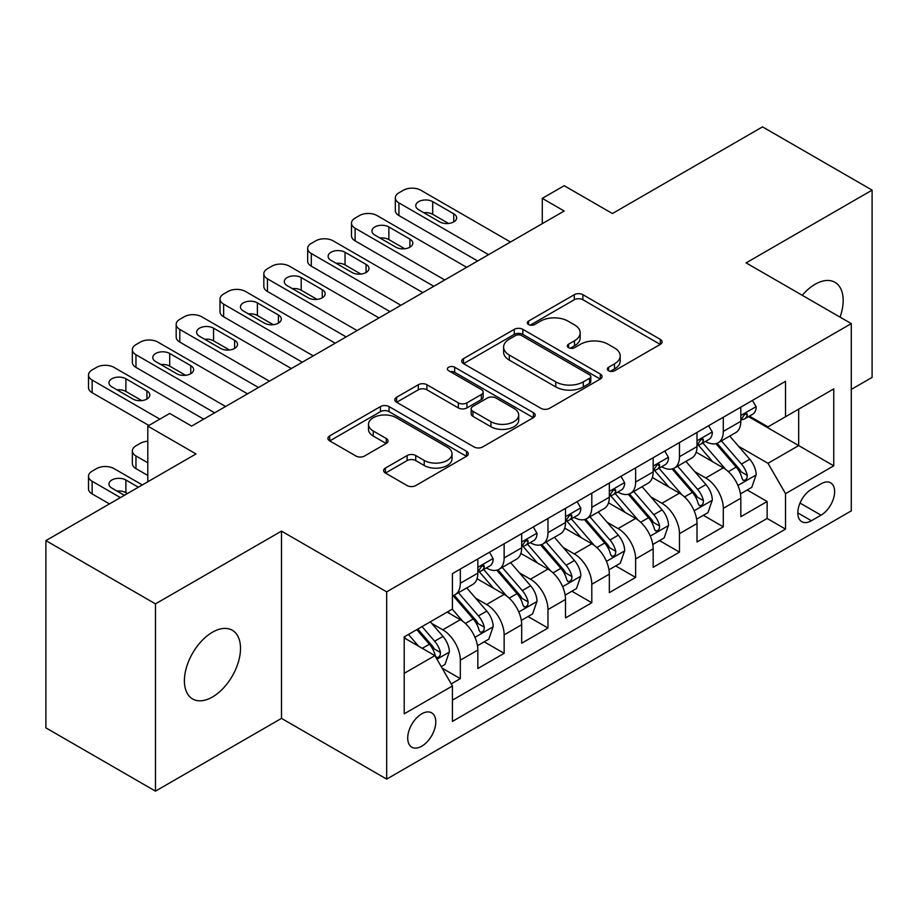<?xml version="1.0" encoding="UTF-8"?>
<svg xmlns="http://www.w3.org/2000/svg" width="918" height="918" viewBox="0 0 918 918"><rect width="100%" height="100%" fill="white"/><g stroke="black" fill="none" stroke-linecap="round" stroke-linejoin="round"><path stroke-width="1.38" d="M608.588 370.757A4.257 2.456 0 0 0 614.612 370.757L660.317 344.365A6.082 3.511 0 0 0 662.096 341.886A6.082 3.511 0 0 0 660.317 339.396L582.884 294.689A6.082 3.511 0 0 0 574.278 294.689L528.561 321.082A4.257 2.456 0 0 0 527.311 322.815A4.257 2.456 0 0 0 528.561 324.559A4.257 2.456 0 0 0 534.586 324.559L540.507 321.139A19.473 11.245 0 0 1 568.035 321.139L574.484 324.869A19.473 11.245 0 0 1 580.187 332.821A19.473 11.245 0 0 1 574.484 340.762L568.575 344.181A4.257 2.456 0 0 0 567.324 345.914A4.257 2.456 0 0 0 568.575 347.658A4.257 2.456 0 0 0 574.599 347.658L580.509 344.239A19.473 11.245 0 0 1 608.049 344.239L614.498 347.968A19.473 11.245 0 0 1 620.201 355.92A19.473 11.245 0 0 1 614.498 363.861L608.588 367.28A4.257 2.456 0 0 0 607.337 369.013A4.257 2.456 0 0 0 608.588 370.757L608.588 367.28M212.46 696.991A39.669 22.904 120 0 0 238.37 662.039A39.669 22.904 120 0 0 232.288 630.253A39.669 22.904 120 0 0 212.46 632.215A39.669 22.904 120 0 0 186.538 667.168A39.669 22.904 120 0 0 192.619 698.965A39.669 22.904 120 0 0 212.46 696.991M840.05 317.135A39.669 22.904 120 0 0 834.955 282.308A39.669 22.904 120 0 0 815.115 284.27A39.669 22.904 120 0 0 802.252 295.309M421.741 746.219A19.84 11.452 120 0 0 434.707 728.731A19.84 11.452 120 0 0 431.667 712.838A19.84 11.452 120 0 0 421.741 713.825A19.84 11.452 120 0 0 408.785 731.302A19.84 11.452 120 0 0 411.826 747.195A19.84 11.452 120 0 0 421.741 746.219M385.411 468.065A6.082 3.511 0 0 0 383.621 470.544A6.082 3.511 0 0 0 385.411 473.034L407.133 485.576A6.082 3.511 0 0 0 415.739 485.576L466.505 456.269A6.082 3.511 0 0 0 468.283 453.779A6.082 3.511 0 0 0 466.505 451.3L389.06 406.582A6.082 3.511 0 0 0 380.454 406.582L329.688 435.901A6.082 3.511 0 0 0 327.91 438.379A6.082 3.511 0 0 0 329.688 440.869L355.932 456.016A6.082 3.511 0 0 0 364.538 456.016L386.271 443.474A6.082 3.511 0 0 0 388.05 440.984A6.082 3.511 0 0 0 386.271 438.506L373.247 430.99A16.272 9.398 0 0 1 368.485 424.346A16.272 9.398 0 0 1 378.537 415.67A16.272 9.398 0 0 1 396.266 417.701L447.25 447.135A16.272 9.398 0 0 1 452.023 453.779A16.272 9.398 0 0 1 441.971 462.465A16.272 9.398 0 0 1 424.231 460.423L415.739 455.523A6.082 3.511 0 0 0 407.133 455.523L385.411 468.065L385.411 473.034M851.284 389.416L872.1 377.39L872.1 190.129L762.525 126.868L612.409 213.538L564.191 185.7L542.274 198.357L564.191 211.014L191.632 426.101L169.715 413.444L147.809 426.101L147.809 481.778M155.475 603.872L155.475 791.132L281.493 718.381L281.493 531.12L155.475 603.872L45.9 540.61L196.016 453.94L147.809 426.101M281.493 531.12L386.685 591.846L851.284 323.618L851.284 510.878L386.685 779.107L386.685 591.846M872.1 190.129L746.093 262.881L851.284 323.618M540.931 408.326A6.082 3.511 0 0 0 549.538 408.326L600.303 379.019A6.082 3.511 0 0 0 602.082 376.529A6.082 3.511 0 0 0 600.303 374.051L522.858 329.344A6.082 3.511 0 0 0 514.264 329.344L463.487 358.651A6.082 3.511 0 0 0 461.708 361.13A6.082 3.511 0 0 0 463.487 363.62L540.931 408.326M450.348 371.675A4.257 2.456 0 0 1 454.674 372.283L454.674 367.223L533.404 412.675A6.082 3.511 0 0 1 535.183 415.154A6.082 3.511 0 0 1 533.404 417.644L482.639 446.951A6.082 3.511 0 0 1 474.032 446.951L396.587 402.245L396.587 397.276A6.082 3.511 0 0 0 394.809 399.755A6.082 3.511 0 0 0 396.587 402.245M396.587 397.276L418.321 384.734A6.082 3.511 0 0 1 426.927 384.734L458.334 402.864A6.082 3.511 0 0 0 466.929 402.864L481.342 394.545A6.082 3.511 0 0 0 483.132 392.055A6.082 3.511 0 0 0 481.342 389.576L448.65 370.7A4.257 2.456 0 0 1 447.399 368.956A4.257 2.456 0 0 1 450.027 366.684A4.257 2.456 0 0 1 454.674 367.223M155.475 791.132L45.9 727.871L45.9 540.61M451.22 683.899L460.32 678.654L442.12 668.143M431.781 623.46L442.786 629.805A24.797 14.309 60 0 1 460.32 660.18L477.842 650.059L477.842 668.522L504.143 653.341L484.199 641.831M475.604 598.146L486.609 604.503A24.797 14.309 60 0 1 504.143 634.866L521.676 624.745L521.676 643.22L547.977 628.038L528.034 616.529M519.439 572.843L530.443 579.201A24.797 14.309 60 0 1 547.977 609.563L565.511 599.443L565.511 617.917L591.8 602.736L571.868 591.215M563.273 547.541L574.278 553.898A24.797 14.309 60 0 1 591.8 584.261L609.334 574.14L609.334 592.615L635.635 577.433L615.691 565.913M607.096 522.239L618.101 528.584A24.797 14.309 60 0 1 635.635 558.959L653.168 548.838L653.168 567.313L679.469 552.12L659.526 540.61M650.931 496.936L661.935 503.282A24.797 14.309 60 0 1 679.469 533.656L697.003 523.524L697.003 541.999L723.292 526.817L723.292 508.342A24.797 14.309 -120 0 0 705.77 477.98L694.754 471.623M703.349 515.308L723.292 526.817M477.842 650.059A24.797 14.309 -120 0 0 460.32 619.684L447.169 612.099M521.676 624.745A24.797 14.309 -120 0 0 504.143 594.382L477.039 578.73M565.511 599.443A24.797 14.309 -120 0 0 547.977 569.08L520.873 553.428M609.334 574.14A24.797 14.309 -120 0 0 591.8 543.777L564.696 528.125M653.168 548.838A24.797 14.309 -120 0 0 635.635 518.463L608.531 502.823M697.003 523.524A24.797 14.309 -120 0 0 679.469 493.161L652.365 477.509M821.036 483.797L811.397 489.363A19.221 11.096 120 0 0 798.844 506.3A19.221 11.096 120 0 0 801.793 521.699A19.221 11.096 120 0 0 811.397 520.747L821.036 515.182A19.221 11.096 120 0 0 833.59 498.244A19.221 11.096 120 0 0 830.641 482.845A19.221 11.096 120 0 0 821.036 483.797M404.207 673.33L434.891 655.624L452.425 685.987L452.425 721.41L785.533 529.101L785.533 493.666L767.999 463.303L738.588 446.32M452.425 685.987L404.207 713.825L404.207 636.897L452.425 609.059L452.425 573.635L785.533 381.314L785.533 416.738L833.751 388.899L833.751 465.828L785.533 493.666M486.379 567.932L486.609 568.07A24.797 14.309 60 0 0 499.013 569.298L516.547 559.165A24.797 14.309 -120 0 0 521.676 547.816L521.676 533.645M530.214 542.63L530.443 542.756A24.797 14.309 60 0 0 542.836 543.984L560.37 533.863A24.797 14.309 -120 0 0 565.511 522.514L565.511 508.342M574.048 517.327L574.278 517.454A24.797 14.309 60 0 0 586.671 518.681L604.205 508.561A24.797 14.309 -120 0 0 609.334 497.212L609.334 483.04M617.871 492.014L618.101 492.151A24.797 14.309 60 0 0 630.505 493.379L648.028 483.258A24.797 14.309 -120 0 0 653.168 471.909L653.168 457.738M661.706 466.711L661.935 466.849A24.797 14.309 60 0 0 674.328 468.077L691.862 457.956A24.797 14.309 -120 0 0 697.003 446.596L697.003 432.424M452.425 700.159L767.127 518.463L767.127 501.515L740.826 516.696L740.826 498.222A24.797 14.309 -120 0 0 723.292 467.859L696.188 452.207M705.54 441.409L705.77 441.535A24.797 14.309 -120 0 0 718.163 442.763A24.797 14.309 -120 0 0 723.292 431.414L723.292 417.242M718.163 442.763L735.697 432.642A24.797 14.309 -120 0 0 740.826 421.293L740.826 407.122M460.32 569.08L460.32 583.251A24.797 14.309 60 0 1 455.179 594.6A24.797 14.309 60 0 1 452.425 595.598M455.179 594.6L472.713 584.479A24.797 14.309 -120 0 0 477.842 573.13L477.842 558.959M504.143 543.766L504.143 557.937A24.797 14.309 60 0 1 499.013 569.298M547.977 518.463L547.977 532.635A24.797 14.309 60 0 1 542.836 543.984M591.8 493.161L591.8 507.333A24.797 14.309 60 0 1 586.671 518.681M635.635 467.859L635.635 482.03A24.797 14.309 60 0 1 630.505 493.379M679.469 442.545L679.469 456.716A24.797 14.309 60 0 1 674.328 468.077M679.469 533.656L679.469 552.12M635.635 558.959L635.635 577.433M591.8 584.261L591.8 602.736M547.977 609.563L547.977 628.038M504.143 634.866L504.143 653.341M460.32 660.18L460.32 678.654M434.891 655.624L404.207 637.907M767.999 463.303L798.683 445.586L798.683 409.153L833.751 388.899M748.491 416.611L833.751 465.828M749.363 416.106L767.999 426.859L785.533 416.738M281.493 718.381L386.685 779.107M542.274 198.357L542.274 223.659M747.183 489.994L767.127 501.515M767.127 518.463L785.533 529.101M610.286 371.354L614.498 368.921A19.473 11.245 0 0 0 620.201 360.981L620.201 355.92M580.187 332.821L580.187 337.881A19.473 11.245 0 0 1 574.484 345.822L570.273 348.255M660.237 344.411L582.884 299.75A6.082 3.511 0 0 0 574.278 299.75L530.26 325.156M600.223 379.065L522.858 334.404A6.082 3.511 0 0 0 514.264 334.404L463.567 363.666M589.551 378.273A4.257 2.456 0 0 0 590.79 376.529A4.257 2.456 0 0 0 589.551 374.796L521.573 335.552A4.257 2.456 0 0 0 515.549 335.552L509.306 339.155A19.473 11.245 0 0 0 503.603 347.096A19.473 11.245 0 0 0 509.306 355.048L555.78 381.877A19.473 11.245 0 0 0 583.309 381.877L589.551 378.273L589.551 383.334A4.257 2.456 0 0 0 590.79 381.59L590.79 376.529M503.603 347.096L503.603 352.156A19.473 11.245 0 0 0 509.306 360.108L509.306 355.048M589.551 383.334L583.309 386.937A19.473 11.245 0 0 1 555.78 386.937L509.306 360.108M396.668 402.291L418.321 389.794L418.321 384.734M483.132 392.055L483.132 397.115A6.082 3.511 0 0 1 481.342 399.605L466.929 407.925A6.082 3.511 0 0 1 458.334 407.925L426.927 389.794A6.082 3.511 0 0 0 418.321 389.794M454.674 372.283L533.324 417.69M490.923 421.672A16.272 9.398 0 0 0 508.652 423.714A16.272 9.398 0 0 0 518.704 415.028A16.272 9.398 0 0 0 513.931 408.384L495.972 398.022A6.082 3.511 0 0 0 487.366 398.022L472.954 406.341A6.082 3.511 0 0 0 471.175 408.82A6.082 3.511 0 0 0 472.954 411.31L490.923 421.672L490.923 426.732A16.272 9.398 0 0 0 508.652 428.775A16.272 9.398 0 0 0 518.704 420.088L518.704 415.028M471.175 408.82L471.175 413.88A6.082 3.511 0 0 0 472.954 416.37L472.954 411.31M490.923 426.732L472.954 416.37M452.023 453.779L452.023 458.839A16.272 9.398 0 0 1 441.971 467.526A16.272 9.398 0 0 1 424.231 465.483L415.739 460.584A6.082 3.511 0 0 0 407.133 460.584L385.491 473.08M368.485 424.346L368.485 429.406A16.272 9.398 0 0 0 373.247 436.05L373.247 430.99M386.191 443.52L373.247 436.05M466.424 456.315L389.06 411.643A6.082 3.511 0 0 0 380.454 411.643L329.769 440.915M740.459 493.884L751.785 487.343L756.168 474.686A16.421 9.478 -120 0 0 749.765 459.264L729.741 436.084M725.736 469.465L702.844 442.958M712.712 461.743L699.424 446.366A39.359 22.721 -120 0 0 698.208 444.989M715.925 443.658L736.179 467.113A16.421 9.478 60 0 1 742.042 478.427L743.236 480.378L745.45 480.057L746.942 478.255L747.298 475.386A16.421 9.478 -120 0 0 741.446 464.072L721.422 440.892M717.119 443.279L738.887 468.478A8.365 4.831 60 0 1 740.998 471.749L747.298 475.386M488.583 254.665L398.951 202.912A12.393 7.16 -0 0 1 395.325 197.852A12.393 7.16 -0 0 1 398.951 192.791L403.335 190.256A12.393 7.16 -0 0 1 420.869 190.256L510.5 242.008M395.325 197.852L395.325 210.497A12.393 7.16 180 0 0 398.951 215.569L477.624 260.987M752.439 400.42L756.168 406.869A16.421 9.478 60 0 1 752.771 414.133L744.441 418.941A16.421 9.478 -120 0 0 747.298 415.166L746.954 413.708L744.9 414.11L742.042 418.195A16.421 9.478 60 0 1 740.826 420.536M418.677 209.74A9.914 5.726 180 0 1 415.774 205.689A9.914 5.726 180 0 1 421.89 200.399A9.914 5.726 180 0 1 432.699 201.65L453.744 213.791A9.914 5.726 180 0 1 456.648 217.841A9.914 5.726 180 0 1 450.52 223.131A9.914 5.726 180 0 1 439.711 221.892L418.677 209.74M741.377 419.71L741.446 419.71A16.421 9.478 -120 0 0 744.441 418.941M423.841 212.724A9.914 5.726 180 0 1 432.699 214.296L448.581 223.464M696.624 519.186L707.95 512.646L712.334 499.989A16.421 9.478 -120 0 0 705.942 484.566L685.918 461.387M681.902 494.768L659.009 468.26M668.878 487.045L655.59 471.668A39.359 22.721 -120 0 0 654.373 470.303M672.102 468.96L692.356 492.415A16.421 9.478 60 0 1 698.208 503.73L699.401 505.68L701.627 505.37L703.108 503.557L703.463 500.689A16.421 9.478 -120 0 0 697.611 489.374L677.587 466.195M673.284 468.582L695.052 493.781A8.365 4.831 60 0 1 697.164 497.051L703.463 500.689M652.801 544.489L664.127 537.948L668.511 525.303A16.421 9.478 -120 0 0 662.107 509.88L642.084 486.689M638.067 520.07L615.186 493.574M625.043 512.359L611.767 496.971A39.359 22.721 -120 0 0 610.539 495.605M628.268 494.274L648.521 517.718A16.421 9.478 60 0 1 654.385 529.032L655.578 530.983L657.793 530.673L659.285 528.86L659.64 526.003A16.421 9.478 -120 0 0 653.788 514.688L633.753 491.497M629.461 493.884L651.218 519.083A8.365 4.831 60 0 1 653.329 522.353L659.64 526.003M608.967 569.803L620.293 563.262L624.676 550.605A16.421 9.478 -120 0 0 618.284 535.183L598.249 511.992M594.244 545.372L571.352 518.877M581.22 537.661L567.932 522.273A39.359 22.721 -120 0 0 566.716 520.908M584.433 519.577L604.698 543.02A16.421 9.478 60 0 1 610.55 554.346L611.744 556.285L613.958 555.975L615.45 554.174L615.806 551.305A16.421 9.478 -120 0 0 609.954 539.991L589.93 516.8M585.627 519.186L607.395 544.385A8.365 4.831 60 0 1 609.506 547.667L615.806 551.305M565.144 595.105L576.47 588.564L580.842 575.907A16.421 9.478 -120 0 0 574.45 560.485L554.426 537.305M550.41 570.675L527.529 544.179M537.386 562.963L524.098 547.587A39.359 22.721 -120 0 0 522.881 546.21M540.61 544.879L560.864 568.334A16.421 9.478 60 0 1 566.716 579.648L567.909 581.599L570.135 581.278L571.616 579.476L571.983 576.607A16.421 9.478 -120 0 0 566.119 565.293L546.095 542.113M541.804 544.5L563.56 569.699A8.365 4.831 60 0 1 565.672 572.97L571.983 576.607M444.76 279.967L355.117 228.215A12.393 7.16 -0 0 1 351.491 223.154A12.393 7.16 -0 0 1 355.117 218.094L359.5 215.558A12.393 7.16 -0 0 1 377.034 215.558L466.665 267.31M351.491 223.154L351.491 235.811A12.393 7.16 180 0 0 355.117 240.872L433.801 286.29M708.616 425.722L712.334 432.171A16.421 9.478 60 0 1 708.937 439.447L700.606 444.255A16.421 9.478 -120 0 0 703.463 440.468L703.119 439.011L701.065 439.424L698.208 443.509A16.421 9.478 60 0 1 697.003 445.838M374.842 235.054A9.914 5.726 180 0 1 371.939 231.003A9.914 5.726 180 0 1 378.067 225.713A9.914 5.726 180 0 1 388.876 226.953L409.91 239.093A9.914 5.726 180 0 1 412.813 243.144A9.914 5.726 180 0 1 406.697 248.434A9.914 5.726 180 0 1 395.887 247.194L374.842 235.054M697.542 445.023L697.611 445.023A16.421 9.478 -120 0 0 700.606 444.255M380.006 238.026A9.914 5.726 180 0 1 388.876 239.598L404.746 248.767M400.925 305.269L311.294 253.517A12.393 7.16 -0 0 1 307.656 248.457A12.393 7.16 -0 0 1 311.294 243.396L315.677 240.872A12.393 7.16 -0 0 1 333.211 240.872L422.842 292.613M307.656 248.457L307.656 261.114A12.393 7.16 180 0 0 311.294 266.174L389.966 311.592M664.781 451.025L668.511 457.485A16.421 9.478 60 0 1 665.102 464.749L656.783 469.557A16.421 9.478 -120 0 0 659.64 465.77L659.296 464.313L657.242 464.726L654.385 468.811A16.421 9.478 60 0 1 653.168 471.141M331.019 260.356A9.914 5.726 180 0 1 328.116 256.306A9.914 5.726 180 0 1 334.232 251.016A9.914 5.726 180 0 1 345.042 252.255L366.075 264.407A9.914 5.726 180 0 1 368.99 268.446A9.914 5.726 180 0 1 362.862 273.736A9.914 5.726 180 0 1 352.053 272.497L331.019 260.356M653.719 470.326L653.788 470.326A16.421 9.478 -120 0 0 656.783 469.557M336.172 263.328A9.914 5.726 180 0 1 345.042 264.912L360.923 274.08M357.091 330.572L267.459 278.831A12.393 7.16 -0 0 1 263.833 273.771A12.393 7.16 -0 0 1 267.459 268.71L271.843 266.174A12.393 7.16 -0 0 1 289.377 266.174L379.008 317.926M263.833 273.771L263.833 286.416A12.393 7.16 180 0 0 267.459 291.476L346.132 336.906M620.958 476.339L624.676 482.788A16.421 9.478 60 0 1 621.279 490.051L612.949 494.859A16.421 9.478 -120 0 0 615.806 491.073L615.462 489.615L613.408 490.028L610.55 494.113A16.421 9.478 60 0 1 609.334 496.454M287.185 285.659A9.914 5.726 180 0 1 284.282 281.608A9.914 5.726 180 0 1 290.398 276.318A9.914 5.726 180 0 1 301.207 277.557L322.252 289.709A9.914 5.726 180 0 1 325.156 293.76A9.914 5.726 180 0 1 319.028 299.05A9.914 5.726 180 0 1 308.219 297.811L287.185 285.659M609.885 495.628L609.954 495.628A16.421 9.478 -120 0 0 612.949 494.859M292.349 288.642A9.914 5.726 180 0 1 301.207 290.214L317.089 299.383M313.267 355.886L223.636 304.133A12.393 7.16 -0 0 1 219.999 299.073A12.393 7.16 -0 0 1 223.636 294.012L228.02 291.476A12.393 7.16 -0 0 1 245.542 291.476L335.185 343.229M219.999 299.073L219.999 311.718A12.393 7.16 180 0 0 223.636 316.779L302.309 362.208M577.124 501.641L580.842 508.09A16.421 9.478 60 0 1 577.445 515.354L569.114 520.162A16.421 9.478 -120 0 0 571.983 516.386L571.627 514.929L569.585 515.331L566.716 519.416A16.421 9.478 60 0 1 565.511 521.757M243.35 310.961A9.914 5.726 180 0 1 240.447 306.91A9.914 5.726 180 0 1 246.575 301.62A9.914 5.726 180 0 1 257.384 302.871L278.418 315.012A9.914 5.726 180 0 1 281.321 319.062A9.914 5.726 180 0 1 275.205 324.352A9.914 5.726 180 0 1 264.395 323.113L243.35 310.961M566.05 520.931L566.119 520.931A16.421 9.478 -120 0 0 569.114 520.162M248.514 313.945A9.914 5.726 180 0 1 257.384 315.517L273.254 324.685M521.309 620.407L532.635 613.867L537.019 601.21A16.421 9.478 -120 0 0 530.615 585.787L510.592 562.608M506.575 595.989L483.694 569.481M493.551 588.266L480.275 572.889A39.359 22.721 -120 0 0 479.047 571.524M496.776 570.181L517.029 593.636A16.421 9.478 60 0 1 522.893 604.951L524.086 606.901L526.301 606.591L527.793 604.778L528.148 601.91A16.421 9.478 -120 0 0 522.296 590.595L502.261 567.416M497.969 569.803L519.737 595.002A8.365 4.831 60 0 1 521.837 598.272L528.148 601.91M269.433 381.188L179.802 329.436A12.393 7.16 -0 0 1 176.176 324.375A12.393 7.16 -0 0 1 179.802 319.315L184.185 316.779A12.393 7.16 -0 0 1 201.719 316.779L291.35 368.531M176.176 324.375L176.176 337.032A12.393 7.16 180 0 0 179.802 342.093L258.474 387.511M533.289 526.943L537.019 533.392A16.421 9.478 60 0 1 533.61 540.668L525.291 545.476A16.421 9.478 -120 0 0 528.148 541.689L527.804 540.232L525.75 540.645L522.893 544.73A16.421 9.478 60 0 1 521.676 547.059M199.527 336.275A9.914 5.726 180 0 1 196.624 332.224A9.914 5.726 180 0 1 202.74 326.934A9.914 5.726 180 0 1 213.55 328.174L234.595 340.314A9.914 5.726 180 0 1 237.498 344.365A9.914 5.726 180 0 1 231.37 349.655A9.914 5.726 180 0 1 220.561 348.415L199.527 336.275M522.227 546.244L522.296 546.244A16.421 9.478 -120 0 0 525.291 545.476M204.68 339.247A9.914 5.726 180 0 1 213.55 340.819L229.431 349.988M477.475 645.71L488.801 639.169L493.184 626.524A16.421 9.478 -120 0 0 486.792 611.101L466.769 587.91M462.752 621.291L452.264 609.15M147.809 462.798L135.967 455.959L135.967 468.616A12.393 7.16 180 0 1 132.341 463.556L132.341 450.899A12.393 7.16 -0 0 0 135.967 455.959M147.809 475.444L135.967 468.616M449.728 613.58L448.018 611.606M452.941 595.484L473.206 618.939A16.421 9.478 60 0 1 479.058 630.253L480.252 632.204L482.478 631.894L483.958 630.081L484.314 627.224A16.421 9.478 -120 0 0 478.462 615.909L458.438 592.718M454.135 595.105L475.903 620.304A8.365 4.831 60 0 1 478.014 623.574L484.314 627.224M147.809 441.26A12.393 7.16 -0 0 0 140.351 443.314L135.967 445.838A12.393 7.16 -0 0 0 132.341 450.899M225.598 406.49L135.967 354.738A12.393 7.16 -0 0 1 132.341 349.678A12.393 7.16 -0 0 1 135.967 344.617L140.351 342.093A12.393 7.16 -0 0 1 157.885 342.093L247.516 393.833M132.341 349.678L132.341 362.335A12.393 7.16 180 0 0 135.967 367.395L214.651 412.813M489.466 552.246L493.184 558.706A16.421 9.478 60 0 1 489.787 565.97L481.457 570.778A16.421 9.478 -120 0 0 484.314 566.991L483.97 565.534L481.916 565.947L479.058 570.032A16.421 9.478 60 0 1 477.842 572.362M155.693 361.577A9.914 5.726 180 0 1 152.79 357.527A9.914 5.726 180 0 1 158.917 352.237A9.914 5.726 180 0 1 169.715 353.476L190.76 365.628A9.914 5.726 180 0 1 193.664 369.667A9.914 5.726 180 0 1 187.536 374.957A9.914 5.726 180 0 1 176.738 373.718L155.693 361.577M478.393 571.547L478.462 571.547A16.421 9.478 -120 0 0 481.457 570.778M160.857 364.549A9.914 5.726 180 0 1 169.715 366.133L185.597 375.301M441.248 666.629L444.978 664.483L449.361 651.826A16.421 9.478 -120 0 0 442.958 636.404L430.347 621.807M120.407 497.59L92.144 481.273A12.393 7.16 -0 0 1 88.507 476.212A12.393 7.16 -0 0 1 92.144 471.152L96.528 468.616A12.393 7.16 -0 0 1 114.062 468.616L142.324 484.934M418.585 646.203L408.441 634.453M109.449 503.913L92.144 493.918A12.393 7.16 180 0 1 88.507 488.858L88.507 476.212M405.894 638.882L404.207 636.931M127.418 493.54L125.892 492.656A9.914 5.726 -0 0 0 117.022 491.084M416.761 629.645L429.372 644.241A16.421 9.478 60 0 1 435.224 655.567L436.429 657.506L438.643 657.196L440.124 655.395L440.491 652.526A16.421 9.478 -120 0 0 434.627 641.212L422.028 626.615M417.782 629.06L432.068 645.606A8.365 4.831 60 0 1 434.18 648.888L440.491 652.526M138.377 487.217L125.892 479.999A9.914 5.726 -0 0 0 115.083 478.76A9.914 5.726 -0 0 0 108.955 484.05A9.914 5.726 -0 0 0 111.87 488.101L124.355 495.307M159.858 419.147L92.144 380.052A12.393 7.16 -0 0 1 88.507 374.992A12.393 7.16 -0 0 1 92.144 369.92L96.528 367.395A12.393 7.16 -0 0 1 114.062 367.395L203.693 419.147M88.507 374.992L88.507 387.637A12.393 7.16 180 0 0 92.144 392.697L148.9 425.47M111.87 386.88A9.914 5.726 180 0 1 108.955 382.829A9.914 5.726 180 0 1 115.083 377.539A9.914 5.726 180 0 1 125.892 378.778L146.926 390.93A9.914 5.726 180 0 1 149.829 394.981A9.914 5.726 180 0 1 143.713 400.271A9.914 5.726 180 0 1 132.903 399.032L111.87 386.88M117.022 389.863A9.914 5.726 180 0 1 125.892 391.435L141.774 400.604M442.786 629.805L460.32 619.684M486.609 604.503L504.143 594.382M530.443 579.201L547.977 569.08M574.278 553.898L591.8 543.777M618.101 528.584L635.635 518.463M661.935 503.282L679.469 493.161M705.77 477.98L723.292 467.859M723.292 431.414L740.826 421.293M460.32 583.251L477.842 573.13M504.143 557.937L521.676 547.816M547.977 532.635L565.511 522.514M591.8 507.333L609.334 497.212M635.635 482.03L653.168 471.909M679.469 456.716L697.003 446.596M723.292 508.342L740.826 498.222M800.014 503.041L821.036 515.182M797.811 512.898L811.397 520.747M614.498 368.921L614.498 363.861M568.575 347.658L568.575 344.181M574.484 345.822L574.484 340.762M528.561 324.559L528.561 321.082M574.278 299.75L574.278 294.689M582.884 299.75L582.884 294.689M660.317 344.365L660.317 339.396M463.487 363.62L463.487 358.651M514.264 334.404L514.264 329.344M522.858 334.404L522.858 329.344M600.303 379.019L600.303 374.051M555.78 386.937L555.78 381.877M583.309 386.937L583.309 381.877M426.927 389.794L426.927 384.734M458.334 407.925L458.334 402.864M466.929 407.925L466.929 402.864M481.342 399.605L481.342 394.545M533.404 417.644L533.404 412.675M407.133 460.584L407.133 455.523M415.739 460.584L415.739 455.523M424.231 465.483L424.231 460.423M386.271 443.474L386.271 438.506M329.688 440.869L329.688 435.901M380.454 411.643L380.454 406.582M389.06 411.643L389.06 406.582M466.505 456.269L466.505 451.3M737.957 485.461L756.065 475.008M741.446 464.072L749.765 459.264M728.353 471.634L736.179 467.113M398.951 215.569L398.951 202.912M756.065 406.685L740.826 415.475M432.699 201.65L432.699 214.296M453.744 213.791L453.744 221.892M745.175 413.938L747.298 415.166M694.123 510.764L712.23 500.31M697.611 489.374L705.942 484.566M684.518 496.936L692.356 492.415M650.3 536.066L668.396 525.612M653.788 514.688L662.107 509.88M640.684 522.239L648.521 517.718M606.465 561.368L624.573 550.926M609.954 539.991L618.284 535.183M596.861 547.553L604.698 543.02M562.631 586.682L580.738 576.229M566.119 565.293L574.45 560.485M553.026 572.855L560.864 568.334M355.117 240.872L355.117 228.215M712.23 431.988L697.003 440.778M388.876 226.953L388.876 239.598M409.91 239.093L409.91 247.194M701.352 439.24L703.463 440.468M311.294 266.174L311.294 253.517M668.396 457.29L653.168 466.08M345.042 252.255L345.042 264.912M366.075 264.407L366.075 272.497M657.517 464.542L659.64 465.77M267.459 291.476L267.459 278.831M624.573 482.593L609.334 491.394M301.207 277.557L301.207 290.214M322.252 289.709L322.252 297.811M613.683 489.856L615.806 491.073M223.636 316.779L223.636 304.133M580.738 507.906L565.511 516.696M257.384 302.871L257.384 315.517M278.418 315.012L278.418 323.113M569.86 515.159L571.983 516.386M518.808 611.985L536.904 601.531M522.296 590.595L530.615 585.787M509.203 598.157L517.029 593.636M179.802 342.093L179.802 329.436M536.904 533.209L521.676 541.999M213.55 328.174L213.55 340.819M234.595 340.314L234.595 348.415M526.025 540.461L528.148 541.689M474.973 637.287L493.081 626.833M478.462 615.909L486.792 611.101M465.369 623.46L473.206 618.939M135.967 367.395L135.967 354.738M493.081 558.511L477.842 567.301M169.715 353.476L169.715 366.133M190.76 365.628L190.76 373.718M482.202 565.763L484.314 566.991M92.144 481.273L92.144 493.918M436.979 659.227L449.246 652.147M434.627 641.212L442.958 636.404M422.28 648.337L429.372 644.241M125.892 492.656L125.892 479.999M92.144 392.697L92.144 380.052M125.892 378.778L125.892 391.435M146.926 390.93L146.926 399.032"/></g></svg>
